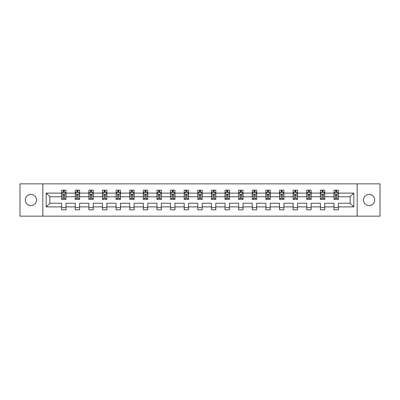 <?xml version="1.0" encoding="UTF-8"?>
<svg xmlns="http://www.w3.org/2000/svg" width="400" height="400" viewBox="0 0 400 400"><rect width="100%" height="100%" fill="white"/><g stroke="black" fill="none" stroke-linecap="round" stroke-linejoin="round"><path stroke-width="0.6" d="M369.09 194.415A5.585 5.585 0 0 0 363.5 200A5.585 5.585 0 0 0 369.09 205.585A5.585 5.585 0 0 0 374.675 200A5.585 5.585 0 0 0 369.09 194.415M30.91 194.415A5.585 5.585 0 0 0 25.325 200A5.585 5.585 0 0 0 30.91 205.585A5.585 5.585 0 0 0 36.5 200A5.585 5.585 0 0 0 30.91 194.415M357.175 216.15L380 216.15L380 183.85L357.175 183.85L357.175 216.15L42.825 216.15L42.825 183.85L20 183.85L20 216.15L42.825 216.15M338.36 206.895L338.36 203.23L350.145 203.23L353.81 206.895L338.36 206.895L338.36 209.82L333.995 209.82L333.995 206.895L324.745 206.895L324.745 209.82L320.38 209.82L320.38 206.895L311.125 206.895L311.125 209.82L306.76 209.82L306.76 206.895L297.505 206.895L297.505 209.82L293.145 209.82L293.145 206.895L283.89 206.895L283.89 209.82L279.525 209.82L279.525 206.895L270.27 206.895L270.27 209.82L265.905 209.82L265.905 206.895L256.655 206.895L256.655 209.82L252.29 209.82L252.29 206.895L243.035 206.895L243.035 209.82L238.67 209.82L238.67 206.895L229.42 206.895L229.42 209.82L225.055 209.82L225.055 206.895L215.8 206.895L215.8 209.82L211.435 209.82L211.435 206.895L202.18 206.895L202.18 209.82L197.82 209.82L197.82 206.895L188.565 206.895L188.565 209.82L184.2 209.82L184.2 206.895L174.945 206.895L174.945 209.82L170.58 209.82L170.58 206.895L161.33 206.895L161.33 209.82L156.965 209.82L156.965 206.895L147.71 206.895L147.71 209.82L143.345 209.82L143.345 206.895L134.095 206.895L134.095 209.82L129.73 209.82L129.73 206.895L120.475 206.895L120.475 209.82L116.11 209.82L116.11 206.895L106.855 206.895L106.855 209.82L102.495 209.82L102.495 206.895L93.24 206.895L93.24 209.82L88.875 209.82L88.875 206.895L79.62 206.895L79.62 209.82L75.255 209.82L75.255 206.895L66.005 206.895L66.005 209.82L61.64 209.82L61.64 206.895L46.19 206.895L46.19 193.105L61.64 193.105L61.64 190.18L66.005 190.18L66.005 193.105L75.255 193.105L75.255 190.18L79.62 190.18L79.62 193.105L88.875 193.105L88.875 190.18L93.24 190.18L93.24 193.105L102.495 193.105L102.495 190.18L106.855 190.18L106.855 193.105L116.11 193.105L116.11 190.18L120.475 190.18L120.475 193.105L129.73 193.105L129.73 190.18L134.095 190.18L134.095 193.105L143.345 193.105L143.345 190.18L147.71 190.18L147.71 193.105L156.965 193.105L156.965 190.18L161.33 190.18L161.33 193.105L170.58 193.105L170.58 190.18L174.945 190.18L174.945 193.105L184.2 193.105L184.2 190.18L188.565 190.18L188.565 193.105L197.82 193.105L197.82 190.18L202.18 190.18L202.18 193.105L211.435 193.105L211.435 190.18L215.8 190.18L215.8 193.105L225.055 193.105L225.055 190.18L229.42 190.18L229.42 193.105L238.67 193.105L238.67 190.18L243.035 190.18L243.035 193.105L252.29 193.105L252.29 190.18L256.655 190.18L256.655 193.105L265.905 193.105L265.905 190.18L270.27 190.18L270.27 193.105L279.525 193.105L279.525 190.18L283.89 190.18L283.89 193.105L293.145 193.105L293.145 190.18L297.505 190.18L297.505 193.105L306.76 193.105L306.76 190.18L311.125 190.18L311.125 193.105L320.38 193.105L320.38 190.18L324.745 190.18L324.745 193.105L333.995 193.105L333.995 190.18L338.36 190.18L338.36 193.105L353.81 193.105L353.81 206.895M357.175 183.85L42.825 183.85M333.995 193.105L333.995 196.77L324.745 196.77L324.745 193.105M324.745 206.895L324.745 203.23L333.995 203.23L333.995 206.895M320.38 193.105L320.38 196.77L311.125 196.77L311.125 193.105M311.125 206.895L311.125 203.23L320.38 203.23L320.38 206.895M306.76 193.105L306.76 196.77L297.505 196.77L297.505 193.105M297.505 206.895L297.505 203.23L306.76 203.23L306.76 206.895M293.145 193.105L293.145 196.77L283.89 196.77L283.89 193.105M283.89 206.895L283.89 203.23L293.145 203.23L293.145 206.895M279.525 193.105L279.525 196.77L270.27 196.77L270.27 193.105M270.27 206.895L270.27 203.23L279.525 203.23L279.525 206.895M265.905 193.105L265.905 196.77L256.655 196.77L256.655 193.105M256.655 206.895L256.655 203.23L265.905 203.23L265.905 206.895M252.29 193.105L252.29 196.77L243.035 196.77L243.035 193.105M243.035 206.895L243.035 203.23L252.29 203.23L252.29 206.895M238.67 193.105L238.67 196.77L229.42 196.77L229.42 193.105M229.42 206.895L229.42 203.23L238.67 203.23L238.67 206.895M225.055 193.105L225.055 196.77L215.8 196.77L215.8 193.105M215.8 206.895L215.8 203.23L225.055 203.23L225.055 206.895M211.435 193.105L211.435 196.77L202.18 196.77L202.18 193.105M202.18 206.895L202.18 203.23L211.435 203.23L211.435 206.895M197.82 193.105L197.82 196.77L188.565 196.77L188.565 193.105M188.565 206.895L188.565 203.23L197.82 203.23L197.82 206.895M184.2 193.105L184.2 196.77L174.945 196.77L174.945 193.105M174.945 206.895L174.945 203.23L184.2 203.23L184.2 206.895M170.58 193.105L170.58 196.77L161.33 196.77L161.33 193.105M161.33 206.895L161.33 203.23L170.58 203.23L170.58 206.895M156.965 193.105L156.965 196.77L147.71 196.77L147.71 193.105M147.71 206.895L147.71 203.23L156.965 203.23L156.965 206.895M143.345 193.105L143.345 196.77L134.095 196.77L134.095 193.105M134.095 206.895L134.095 203.23L143.345 203.23L143.345 206.895M129.73 193.105L129.73 196.77L120.475 196.77L120.475 193.105M120.475 206.895L120.475 203.23L129.73 203.23L129.73 206.895M116.11 193.105L116.11 196.77L106.855 196.77L106.855 193.105M106.855 206.895L106.855 203.23L116.11 203.23L116.11 206.895M102.495 193.105L102.495 196.77L93.24 196.77L93.24 193.105M93.24 206.895L93.24 203.23L102.495 203.23L102.495 206.895M88.875 193.105L88.875 196.77L79.62 196.77L79.62 193.105M79.62 206.895L79.62 203.23L88.875 203.23L88.875 206.895M75.255 193.105L75.255 196.77L66.005 196.77L66.005 193.105M66.005 206.895L66.005 203.23L75.255 203.23L75.255 206.895M61.64 193.105L61.64 196.77L49.855 196.77L49.855 203.23L61.64 203.23L61.64 206.895M46.19 193.105L49.855 196.77M350.145 203.23L350.145 196.77L338.36 196.77L338.36 193.105M335.655 192.36L336.7 192.36M322.035 192.36L323.085 192.36M308.42 192.36L309.465 192.36M294.8 192.36L295.85 192.36M281.185 192.36L282.23 192.36M267.565 192.36L268.615 192.36M253.95 192.36L254.995 192.36M240.33 192.36L241.375 192.36M226.71 192.36L227.76 192.36M213.095 192.36L214.14 192.36M199.475 192.36L200.525 192.36M185.86 192.36L186.905 192.36M172.24 192.36L173.29 192.36M158.625 192.36L159.67 192.36M145.005 192.36L146.05 192.36M131.385 192.36L132.435 192.36M117.77 192.36L118.815 192.36M104.15 192.36L105.2 192.36M90.535 192.36L91.58 192.36M76.915 192.36L77.965 192.36M63.3 192.36L64.345 192.36M61.64 207.64L66.005 207.64M75.255 207.64L79.62 207.64M88.875 207.64L93.24 207.64M102.495 207.64L106.855 207.64M116.11 207.64L120.475 207.64M129.73 207.64L134.095 207.64M143.345 207.64L147.71 207.64M156.965 207.64L161.33 207.64M170.58 207.64L174.945 207.64M184.2 207.64L188.565 207.64M197.82 207.64L202.18 207.64M211.435 207.64L215.8 207.64M225.055 207.64L229.42 207.64M238.67 207.64L243.035 207.64M252.29 207.64L256.655 207.64M265.905 207.64L270.27 207.64M279.525 207.64L283.89 207.64M293.145 207.64L297.505 207.64M306.76 207.64L311.125 207.64M320.38 207.64L324.745 207.64M333.995 207.64L338.36 207.64M49.855 203.23L46.19 206.895M353.81 193.105L350.145 196.77M64.345 191.315L63.3 191.315M62.46 192.51L61.64 192.51L61.64 190.18L63.3 190.18L63.3 192.405M61.64 198.38L61.64 199.475L63.3 199.475L63.3 198.38L61.64 198.38L61.64 196.77M66.005 196.77L66.005 199.475L64.345 199.475L64.345 194.805C63.995 194.135 63.645 194.135 63.3 194.805L63.3 198.38M65.185 192.51L66.005 192.51L66.005 190.18L64.345 190.18L64.345 192.405M66.005 194.15L65.13 192.405L62.51 192.405L61.64 194.15M62.425 190.18L61.64 190.18M77.965 191.315L76.915 191.315M76.08 192.51L75.255 192.51L75.255 190.18L76.915 190.18L76.915 192.405M75.255 198.38L75.255 199.475L76.915 199.475L76.915 198.38L75.255 198.38L75.255 196.77M79.62 196.77L79.62 199.475L77.965 199.475L77.965 194.805C77.615 194.135 77.265 194.135 76.915 194.805L76.915 198.38M78.8 192.51L79.62 192.51L79.62 190.18L77.965 190.18L77.965 192.405M79.62 194.15L78.75 192.405L76.13 192.405L75.255 194.15M76.045 190.18L75.255 190.18M91.58 191.315L90.535 191.315M89.695 192.51L88.875 192.51L88.875 190.18L90.535 190.18L90.535 192.405M88.875 198.38L88.875 199.475L90.535 199.475L90.535 198.38L88.875 198.38L88.875 196.77M93.24 196.77L93.24 199.475L91.58 199.475L91.58 194.805C91.23 194.135 90.885 194.135 90.535 194.805L90.535 198.38M92.42 192.51L93.24 192.51L93.24 190.18L91.58 190.18L91.58 192.405M93.24 194.15L92.365 192.405L89.75 192.405L88.875 194.15M89.66 190.18L88.875 190.18M105.2 191.315L104.15 191.315M103.315 192.51L102.495 192.51L102.495 190.18L104.15 190.18L104.15 192.405M102.495 198.38L102.495 199.475L104.15 199.475L104.15 198.38L102.495 198.38L102.495 196.77M106.855 196.77L106.855 199.475L105.2 199.475L105.2 194.805C104.85 194.135 104.5 194.135 104.15 194.805L104.15 198.38M106.035 192.51L106.855 192.51L106.855 190.18L105.2 190.18L105.2 192.405M106.855 194.15L105.985 192.405L103.365 192.405L102.495 194.15M103.28 190.18L102.495 190.18M118.815 191.315L117.77 191.315M116.93 192.51L116.11 192.51L116.11 190.18L117.77 190.18L117.77 192.405M116.11 198.38L116.11 199.475L117.77 199.475L117.77 198.38L116.11 198.38L116.11 196.77M120.475 196.77L120.475 199.475L118.815 199.475L118.815 194.805C118.47 194.135 118.12 194.135 117.77 194.805L117.77 198.38M119.655 192.51L120.475 192.51L120.475 190.18L118.815 190.18L118.815 192.405M120.475 194.15L119.6 192.405L116.985 192.405L116.11 194.15M116.895 190.18L116.11 190.18M132.435 191.315L131.385 191.315M130.55 192.51L129.73 192.51L129.73 190.18L131.385 190.18L131.385 192.405M129.73 198.38L129.73 199.475L131.385 199.475L131.385 198.38L129.73 198.38L129.73 196.77M134.095 196.77L134.095 199.475L132.435 199.475L132.435 194.805C132.085 194.135 131.735 194.135 131.385 194.805L131.385 198.38M133.275 192.51L134.095 192.51L134.095 190.18L132.435 190.18L132.435 192.405M134.095 194.15L133.22 192.405L130.6 192.405L129.73 194.15M130.515 190.18L129.73 190.18M146.05 191.315L145.005 191.315M144.165 192.51L143.345 192.51L143.345 190.18L145.005 190.18L145.005 192.405M143.345 198.38L143.345 199.475L145.005 199.475L145.005 198.38L143.345 198.38L143.345 196.77M147.71 196.77L147.71 199.475L146.05 199.475L146.05 194.805C145.705 194.135 145.355 194.135 145.005 194.805L145.005 198.38M146.89 192.51L147.71 192.51L147.71 190.18L146.05 190.18L146.05 192.405M147.71 194.15L146.84 192.405L144.22 192.405L143.345 194.15M144.13 190.18L143.345 190.18M159.67 191.315L158.625 191.315M157.785 192.51L156.965 192.51L156.965 190.18L158.625 190.18L158.625 192.405M156.965 198.38L156.965 199.475L158.625 199.475L158.625 198.38L156.965 198.38L156.965 196.77M161.33 196.77L161.33 199.475L159.67 199.475L159.67 194.805C159.32 194.135 158.97 194.135 158.625 194.805L158.625 198.38M160.51 192.51L161.33 192.51L161.33 190.18L159.67 190.18L159.67 192.405M161.33 194.15L160.455 192.405L157.835 192.405L156.965 194.15M157.75 190.18L156.965 190.18M173.29 191.315L172.24 191.315M171.405 192.51L170.58 192.51L170.58 190.18L172.24 190.18L172.24 192.405M170.58 198.38L170.58 199.475L172.24 199.475L172.24 198.38L170.58 198.38L170.58 196.77M174.945 196.77L174.945 199.475L173.29 199.475L173.29 194.805C172.94 194.135 172.59 194.135 172.24 194.805L172.24 198.38M174.125 192.51L174.945 192.51L174.945 190.18L173.29 190.18L173.29 192.405M174.945 194.15L174.075 192.405L171.455 192.405L170.58 194.15M171.37 190.18L170.58 190.18M186.905 191.315L185.86 191.315M185.02 192.51L184.2 192.51L184.2 190.18L185.86 190.18L185.86 192.405M184.2 198.38L184.2 199.475L185.86 199.475L185.86 198.38L184.2 198.38L184.2 196.77M188.565 196.77L188.565 199.475L186.905 199.475L186.905 194.805C186.555 194.135 186.21 194.135 185.86 194.805L185.86 198.38M187.745 192.51L188.565 192.51L188.565 190.18L186.905 190.18L186.905 192.405M188.565 194.15L187.69 192.405L185.075 192.405L184.2 194.15M184.985 190.18L184.2 190.18M200.525 191.315L199.475 191.315M198.64 192.51L197.82 192.51L197.82 190.18L199.475 190.18L199.475 192.405M197.82 198.38L197.82 199.475L199.475 199.475L199.475 198.38L197.82 198.38L197.82 196.77M202.18 196.77L202.18 199.475L200.525 199.475L200.525 194.805C200.175 194.135 199.825 194.135 199.475 194.805L199.475 198.38M201.36 192.51L202.18 192.51L202.18 190.18L200.525 190.18L200.525 192.405M202.18 194.15L201.31 192.405L198.69 192.405L197.82 194.15M198.605 190.18L197.82 190.18M214.14 191.315L213.095 191.315M212.255 192.51L211.435 192.51L211.435 190.18L213.095 190.18L213.095 192.405M211.435 198.38L211.435 199.475L213.095 199.475L213.095 198.38L211.435 198.38L211.435 196.77M215.8 196.77L215.8 199.475L214.14 199.475L214.14 194.805C213.795 194.135 213.445 194.135 213.095 194.805L213.095 198.38M214.98 192.51L215.8 192.51L215.8 190.18L214.14 190.18L214.14 192.405M215.8 194.15L214.925 192.405L212.31 192.405L211.435 194.15M212.22 190.18L211.435 190.18M227.76 191.315L226.71 191.315M225.875 192.51L225.055 192.51L225.055 190.18L226.71 190.18L226.71 192.405M225.055 198.38L225.055 199.475L226.71 199.475L226.71 198.38L225.055 198.38L225.055 196.77M229.42 196.77L229.42 199.475L227.76 199.475L227.76 194.805C227.41 194.135 227.06 194.135 226.71 194.805L226.71 198.38M228.595 192.51L229.42 192.51L229.42 190.18L227.76 190.18L227.76 192.405M229.42 194.15L228.545 192.405L225.925 192.405L225.055 194.15M225.84 190.18L225.055 190.18M241.375 191.315L240.33 191.315M239.49 192.51L238.67 192.51L238.67 190.18L240.33 190.18L240.33 192.405M238.67 198.38L238.67 199.475L240.33 199.475L240.33 198.38L238.67 198.38L238.67 196.77M243.035 196.77L243.035 199.475L241.375 199.475L241.375 194.805C241.03 194.135 240.68 194.135 240.33 194.805L240.33 198.38M242.215 192.51L243.035 192.51L243.035 190.18L241.375 190.18L241.375 192.405M243.035 194.15L242.165 192.405L239.545 192.405L238.67 194.15M239.455 190.18L238.67 190.18M254.995 191.315L253.95 191.315M253.11 192.51L252.29 192.51L252.29 190.18L253.95 190.18L253.95 192.405M252.29 198.38L252.29 199.475L253.95 199.475L253.95 198.38L252.29 198.38L252.29 196.77M256.655 196.77L256.655 199.475L254.995 199.475L254.995 194.805C254.645 194.135 254.295 194.135 253.95 194.805L253.95 198.38M255.835 192.51L256.655 192.51L256.655 190.18L254.995 190.18L254.995 192.405M256.655 194.15L255.78 192.405L253.16 192.405L252.29 194.15M253.075 190.18L252.29 190.18M268.615 191.315L267.565 191.315M266.725 192.51L265.905 192.51L265.905 190.18L267.565 190.18L267.565 192.405M265.905 198.38L265.905 199.475L267.565 199.475L267.565 198.38L265.905 198.38L265.905 196.77M270.27 196.77L270.27 199.475L268.615 199.475L268.615 194.805C268.265 194.135 267.915 194.135 267.565 194.805L267.565 198.38M269.45 192.51L270.27 192.51L270.27 190.18L268.615 190.18L268.615 192.405M270.27 194.15L269.4 192.405L266.78 192.405L265.905 194.15M266.695 190.18L265.905 190.18M282.23 191.315L281.185 191.315M280.345 192.51L279.525 192.51L279.525 190.18L281.185 190.18L281.185 192.405M279.525 198.38L279.525 199.475L281.185 199.475L281.185 198.38L279.525 198.38L279.525 196.77M283.89 196.77L283.89 199.475L282.23 199.475L282.23 194.805C281.88 194.135 281.535 194.135 281.185 194.805L281.185 198.38M283.07 192.51L283.89 192.51L283.89 190.18L282.23 190.18L282.23 192.405M283.89 194.15L283.015 192.405L280.4 192.405L279.525 194.15M280.31 190.18L279.525 190.18M295.85 191.315L294.8 191.315M293.965 192.51L293.145 192.51L293.145 190.18L294.8 190.18L294.8 192.405M293.145 198.38L293.145 199.475L294.8 199.475L294.8 198.38L293.145 198.38L293.145 196.77M297.505 196.77L297.505 199.475L295.85 199.475L295.85 194.805C295.5 194.135 295.15 194.135 294.8 194.805L294.8 198.38M296.685 192.51L297.505 192.51L297.505 190.18L295.85 190.18L295.85 192.405M297.505 194.15L296.635 192.405L294.015 192.405L293.145 194.15M293.93 190.18L293.145 190.18M309.465 191.315L308.42 191.315M307.58 192.51L306.76 192.51L306.76 190.18L308.42 190.18L308.42 192.405M306.76 198.38L306.76 199.475L308.42 199.475L308.42 198.38L306.76 198.38L306.76 196.77M311.125 196.77L311.125 199.475L309.465 199.475L309.465 194.805C309.12 194.135 308.77 194.135 308.42 194.805L308.42 198.38M310.305 192.51L311.125 192.51L311.125 190.18L309.465 190.18L309.465 192.405M311.125 194.15L310.25 192.405L307.635 192.405L306.76 194.15M307.545 190.18L306.76 190.18M323.085 191.315L322.035 191.315M321.2 192.51L320.38 192.51L320.38 190.18L322.035 190.18L322.035 192.405M320.38 198.38L320.38 199.475L322.035 199.475L322.035 198.38L320.38 198.38L320.38 196.77M324.745 196.77L324.745 199.475L323.085 199.475L323.085 194.805C322.735 194.135 322.385 194.135 322.035 194.805L322.035 198.38M323.92 192.51L324.745 192.51L324.745 190.18L323.085 190.18L323.085 192.405M324.745 194.15L323.87 192.405L321.25 192.405L320.38 194.15M321.165 190.18L320.38 190.18M336.7 191.315L335.655 191.315M334.815 192.51L333.995 192.51L333.995 190.18L335.655 190.18L335.655 192.405M333.995 198.38L333.995 199.475L335.655 199.475L335.655 198.38L333.995 198.38L333.995 196.77M338.36 196.77L338.36 199.475L336.7 199.475L336.7 194.805C336.355 194.135 336.005 194.135 335.655 194.805L335.655 198.38M337.54 192.51L338.36 192.51L338.36 190.18L336.7 190.18L336.7 192.405M338.36 194.15L337.49 192.405L334.87 192.405L333.995 194.15M334.78 190.18L333.995 190.18M65.98 194.11L61.66 194.11M66.005 198.38L64.345 198.38M63.3 196.04L61.64 196.04M66.005 196.04L64.345 196.04M64.345 191.87L63.3 191.87M79.6 194.11L75.28 194.11M79.62 198.38L77.965 198.38M76.915 196.04L75.255 196.04M79.62 196.04L77.965 196.04M77.965 191.87L76.915 191.87M93.22 194.11L88.895 194.11M93.24 198.38L91.58 198.38M90.535 196.04L88.875 196.04M93.24 196.04L91.58 196.04M91.58 191.87L90.535 191.87M106.835 194.11L102.515 194.11M106.855 198.38L105.2 198.38M104.15 196.04L102.495 196.04M106.855 196.04L105.2 196.04M105.2 191.87L104.15 191.87M120.455 194.11L116.13 194.11M120.475 198.38L118.815 198.38M117.77 196.04L116.11 196.04M120.475 196.04L118.815 196.04M118.815 191.87L117.77 191.87M134.07 194.11L129.75 194.11M134.095 198.38L132.435 198.38M131.385 196.04L129.73 196.04M134.095 196.04L132.435 196.04M132.435 191.87L131.385 191.87M147.69 194.11L143.37 194.11M147.71 198.38L146.05 198.38M145.005 196.04L143.345 196.04M147.71 196.04L146.05 196.04M146.05 191.87L145.005 191.87M161.305 194.11L156.985 194.11M161.33 198.38L159.67 198.38M158.625 196.04L156.965 196.04M161.33 196.04L159.67 196.04M159.67 191.87L158.625 191.87M174.925 194.11L170.605 194.11M174.945 198.38L173.29 198.38M172.24 196.04L170.58 196.04M174.945 196.04L173.29 196.04M173.29 191.87L172.24 191.87M188.545 194.11L184.22 194.11M188.565 198.38L186.905 198.38M185.86 196.04L184.2 196.04M188.565 196.04L186.905 196.04M186.905 191.87L185.86 191.87M202.16 194.11L197.84 194.11M202.18 198.38L200.525 198.38M199.475 196.04L197.82 196.04M202.18 196.04L200.525 196.04M200.525 191.87L199.475 191.87M215.78 194.11L211.455 194.11M215.8 198.38L214.14 198.38M213.095 196.04L211.435 196.04M215.8 196.04L214.14 196.04M214.14 191.87L213.095 191.87M229.395 194.11L225.075 194.11M229.42 198.38L227.76 198.38M226.71 196.04L225.055 196.04M229.42 196.04L227.76 196.04M227.76 191.87L226.71 191.87M243.015 194.11L238.695 194.11M243.035 198.38L241.375 198.38M240.33 196.04L238.67 196.04M243.035 196.04L241.375 196.04M241.375 191.87L240.33 191.87M256.63 194.11L252.31 194.11M256.655 198.38L254.995 198.38M253.95 196.04L252.29 196.04M256.655 196.04L254.995 196.04M254.995 191.87L253.95 191.87M270.25 194.11L265.93 194.11M270.27 198.38L268.615 198.38M267.565 196.04L265.905 196.04M270.27 196.04L268.615 196.04M268.615 191.87L267.565 191.87M283.87 194.11L279.545 194.11M283.89 198.38L282.23 198.38M281.185 196.04L279.525 196.04M283.89 196.04L282.23 196.04M282.23 191.87L281.185 191.87M297.485 194.11L293.165 194.11M297.505 198.38L295.85 198.38M294.8 196.04L293.145 196.04M297.505 196.04L295.85 196.04M295.85 191.87L294.8 191.87M311.105 194.11L306.78 194.11M311.125 198.38L309.465 198.38M308.42 196.04L306.76 196.04M311.125 196.04L309.465 196.04M309.465 191.87L308.42 191.87M324.72 194.11L320.4 194.11M324.745 198.38L323.085 198.38M322.035 196.04L320.38 196.04M324.745 196.04L323.085 196.04M323.085 191.87L322.035 191.87M338.34 194.11L334.02 194.11M338.36 198.38L336.7 198.38M335.655 196.04L333.995 196.04M338.36 196.04L336.7 196.04M336.7 191.87L335.655 191.87"/></g></svg>
